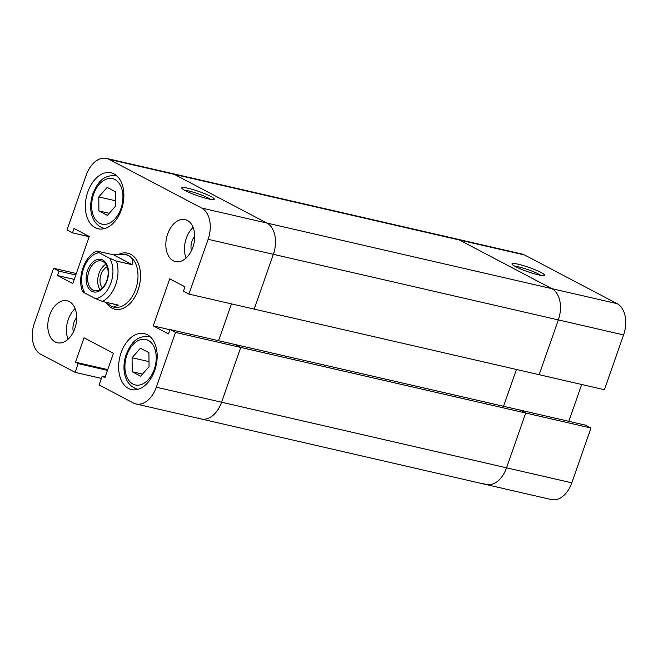 <?xml version="1.0" encoding="UTF-8"?>
<svg xmlns="http://www.w3.org/2000/svg" width="658" height="658" viewBox="0 0 658 658"><rect width="100%" height="100%" fill="white"/><g stroke="black" fill="none" stroke-linecap="round" stroke-linejoin="round"><path stroke-width="0.99" d="M623.587 334.93L558.329 319.911A25.136 16.31 -77 0 0 551.856 288.648L617.114 303.659A25.136 16.31 103 0 1 623.587 334.93L604.398 389.717L539.149 374.698L558.329 319.911L539.149 374.698L188.92 294.093L183.459 291.223L184.988 286.847L169.731 278.819L153.248 325.883L168.506 333.91L170.035 329.535L235.293 344.553L240.754 347.432L235.293 344.553L520.264 410.14L525.726 413.018L175.505 332.413L156.316 387.2L221.565 402.219L240.754 347.432L221.565 402.219A25.136 16.31 103 0 1 201.216 418.973A25.136 16.31 -77 0 0 221.565 402.219L506.545 467.805L525.726 413.018L506.545 467.805L571.794 482.824L590.974 428.037L585.513 425.158L520.264 410.14L525.726 413.018L590.974 428.037M188.92 294.093L208.109 239.306L558.329 319.911A25.136 16.31 -77 0 0 551.856 288.648L266.885 223.054A25.136 16.31 103 0 1 273.358 254.325L254.177 309.112L273.358 254.325A25.136 16.31 -77 0 0 266.885 223.054L174.411 174.403A25.136 16.31 -77 0 0 171.812 173.441A25.136 16.31 103 0 1 174.411 174.403L109.162 159.392L201.636 208.035L266.885 223.054L174.411 174.403L459.383 239.997A25.136 16.31 -77 0 0 456.784 239.027L106.555 158.422A25.136 16.31 -77 0 0 86.206 175.176L67.026 229.963L72.487 232.842L74.017 228.466L89.274 236.493L72.799 283.557L57.534 275.529L59.072 271.154L53.602 268.283L34.413 323.07A25.136 16.31 -77 0 0 40.886 354.341L75.152 372.362L101.406 378.408M198.617 418.003A25.136 16.31 -77 0 0 201.216 418.973L135.967 403.954A25.136 16.31 -77 0 0 156.316 387.2M483.589 483.597A25.136 16.31 -77 0 0 486.188 484.559A25.136 16.31 -77 0 0 506.545 467.805A25.136 16.31 -77 0 1 486.188 484.559L201.216 418.973M551.856 288.648L459.383 239.997L551.856 288.648M516.431 369.475L503.543 406.29L516.431 369.475M231.46 303.889L218.571 340.704L231.46 303.889M518.175 264.22A17.24 2.213 -160.7 0 1 536.615 270.389A17.24 2.213 -160.7 0 1 544.298 275.447A17.24 2.213 -160.7 0 1 538.351 274.838A17.24 2.213 -160.7 0 1 521.786 269.451A17.24 2.213 -160.7 0 1 512.031 264.154A17.24 2.213 -160.7 0 1 518.175 264.22M540.786 275.332A15.085 1.941 19.3 0 0 518.726 266.901A15.085 1.941 19.3 0 0 514.852 266.251M522.033 254.046A25.136 16.31 103 0 1 524.632 255.008L459.383 239.997A25.136 16.31 -77 0 0 456.784 239.027L522.033 254.046M617.114 303.659L524.632 255.008M568.792 421.309L581.688 384.494M571.794 482.824A25.136 16.31 103 0 1 551.445 499.578L486.188 484.559M208.101 198.831A17.24 2.213 -160.7 0 1 191.536 193.444A17.24 2.213 -160.7 0 1 181.781 188.139A17.24 2.213 -160.7 0 1 187.925 188.213A17.24 2.213 -160.7 0 1 206.365 194.381A17.24 2.213 -160.7 0 1 214.047 199.44A17.24 2.213 -160.7 0 1 208.101 198.831M210.535 199.325A15.085 1.941 19.3 0 0 188.476 190.894A15.085 1.941 19.3 0 0 184.602 190.244M49.638 315.157A21.549 13.974 -77 0 0 57.41 342.785A21.549 13.974 -77 0 0 74.856 328.424A21.549 13.974 -77 0 0 67.075 300.788A21.549 13.974 -77 0 0 49.638 315.157M75.086 308.618A21.549 13.974 -77 0 0 68.276 319.443A21.549 13.974 -77 0 0 68.045 339.24M167.675 233.952A21.549 13.974 -77 0 0 175.447 261.588A21.549 13.974 -77 0 0 192.893 247.227A21.549 13.974 -77 0 0 185.112 219.591A21.549 13.974 -77 0 0 167.675 233.952M193.123 227.421A21.549 13.974 -77 0 0 186.313 238.245A21.549 13.974 -77 0 0 186.082 258.043M121.097 352.746A28.73 18.638 -77 0 0 131.46 389.585A28.73 18.638 -77 0 0 154.72 370.438A28.73 18.638 -77 0 0 144.349 333.598A28.73 18.638 -77 0 0 121.097 352.746M87.802 191.939A28.73 18.638 -77 0 0 98.174 228.778A28.73 18.638 -77 0 0 121.434 209.631A28.73 18.638 -77 0 0 111.062 172.791A28.73 18.638 -77 0 0 87.802 191.939M105.872 302.244A28.73 18.638 -77 0 0 114.821 309.186A28.73 18.638 -77 0 0 138.073 290.03A28.73 18.638 -77 0 0 127.71 253.19A28.73 18.638 -77 0 0 119.295 254.103A28.73 18.638 -77 0 1 127.71 253.19A28.73 18.638 -77 0 1 138.073 290.03A28.73 18.638 -77 0 1 114.821 309.186A28.73 18.638 -77 0 1 105.872 302.244L111.103 306.093L113.604 307.064L118.333 305.106L102.352 301.43L95.484 298.6L84.972 293.073C82.661 291.946 82.151 291.412 83.434 291.478M191.412 250.747A11.852 7.69 103 0 1 191.988 241.231A11.852 7.69 103 0 1 194.735 236.321M73.375 331.945A11.852 7.69 103 0 1 73.951 322.428A11.852 7.69 103 0 1 76.698 317.518M135.967 403.954A25.136 16.31 -77 0 1 133.368 402.992L99.111 384.963L102.171 376.228L104.902 377.667L113.447 353.264L84.018 337.784L75.473 362.188L78.212 363.619L75.152 372.362M170.035 329.535L175.505 332.413M208.109 239.306A25.136 16.31 -77 0 0 201.636 208.035M109.162 159.392A25.136 16.31 -77 0 0 106.555 158.422M76.312 273.506L53.602 268.283M89.208 236.691L72.487 232.842M74.264 279.379L57.534 275.529M75.793 275.003L59.072 271.154M169.97 329.732L153.248 325.883M107.46 370.355L78.212 363.619M107.723 369.607L75.473 362.188M105.165 376.919L102.171 376.228M115.652 191.865L107.155 187.398L98.79 196.931L98.914 210.93L107.41 215.396L115.775 205.864L115.652 191.865M98.79 196.931L115.734 200.83M98.914 210.93L109.244 213.307M149.062 366.671L148.938 352.672L140.442 348.205L132.077 357.738L132.2 371.737L140.697 376.203L149.062 366.671M132.077 357.738L149.021 361.637M132.2 371.737L142.531 374.114M95.484 298.6A23.343 15.142 -77 0 0 110.955 282.858A23.343 15.142 -77 0 0 109.606 258.265L116.474 261.094A26.937 17.47 103 0 1 115.718 284.577A26.937 17.47 103 0 1 102.352 301.43M113.735 307.089A26.937 17.47 -77 0 0 113.892 307.13A26.937 17.47 -77 0 0 135.696 289.175A26.937 17.47 -77 0 0 128.762 255.674A26.937 17.47 -77 0 0 125.974 254.638A26.937 17.47 -77 0 0 125.843 254.605M82.563 291.519C76.961 277.915 84.405 256.02 96.734 251.068L113.538 254.819L125.686 254.572L128.762 255.674C132.192 257.549 133.426 260.584 132.455 264.771L116.474 261.094M87.522 270.528A16.697 10.832 103 0 1 102.763 260.042A16.697 10.832 103 0 1 107.065 280.81A16.697 10.832 103 0 1 91.824 291.305A16.697 10.832 103 0 1 87.522 270.528M106.843 280.514A15.266 9.903 -77 0 0 101.332 260.938A15.266 9.903 -77 0 0 88.978 271.112A15.266 9.903 -77 0 0 94.489 290.688A15.266 9.903 -77 0 0 106.843 280.514M105.848 264.269A15.266 9.903 -77 0 0 99.013 273.424A15.266 9.903 -77 0 0 100.008 289.668M107.172 266.934A11.852 7.69 -77 0 0 101.011 274.476A11.852 7.69 -77 0 0 102.36 287.85M109.606 258.265L99.103 252.738A23.343 15.142 -77 0 0 83.632 268.489A23.343 15.142 -77 0 0 84.972 293.073M97.565 251.142C96.274 251.076 96.792 251.611 99.103 252.738M132.455 264.771L113.538 254.819M105 228.458A26.937 17.47 103 0 1 103.906 228.26C90.681 224.329 88.156 207.229 92.893 193.633C97.294 183.426 102.582 174.543 115.989 175.76A26.937 17.47 103 0 1 117.058 176.064M120.94 208.586A23.343 15.142 -77 0 0 114.936 179.552A23.343 15.142 -77 0 0 93.625 194.209A23.343 15.142 -77 0 0 99.629 223.243A23.343 15.142 -77 0 0 120.94 208.586M138.287 389.265A26.937 17.47 103 0 1 137.193 389.067C123.975 385.136 121.45 368.036 126.18 354.448C130.58 344.233 135.869 335.35 149.276 336.575A26.937 17.47 103 0 1 150.345 336.871M154.235 369.393A23.343 15.142 -77 0 0 148.223 340.359A23.343 15.142 -77 0 0 126.912 355.016A23.343 15.142 -77 0 0 132.916 384.05A23.343 15.142 -77 0 0 154.235 369.393M149.276 336.575L150.271 336.797M115.989 175.76L116.984 175.99M103.906 228.26L104.902 228.482M137.193 389.067L138.188 389.297"/></g></svg>

